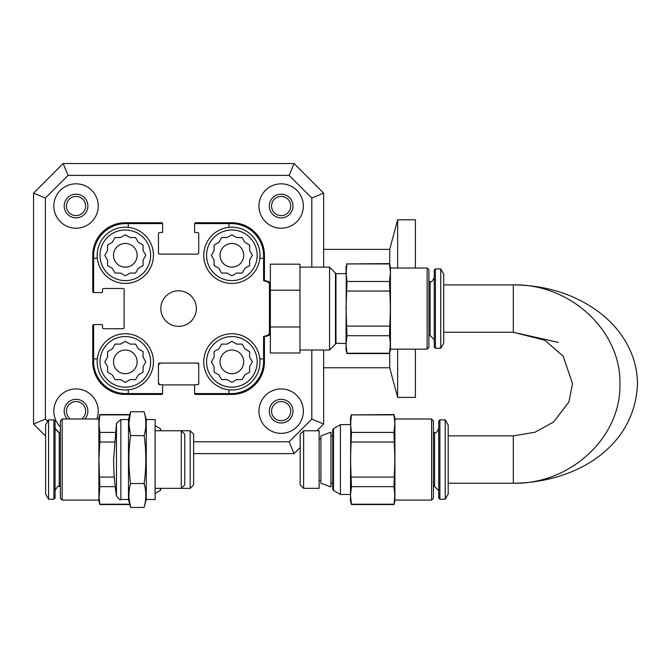 <?xml version="1.0" encoding="UTF-8"?>
<svg xmlns="http://www.w3.org/2000/svg" width="671" height="671" viewBox="0 0 671 671"><rect width="100%" height="100%" fill="white"/><g stroke="black" fill="none" stroke-linecap="round" stroke-linejoin="round"><path stroke-width="1.01" d="M33.55 406.265L33.55 424.03L45.611 436.091L33.55 424.03L45.393 419.123L47.683 421.413M193.617 441.786L289.134 441.786L294.041 453.63L193.617 453.63L276.276 453.63M85.628 206.022A9.595 9.595 0 0 0 71.235 197.71A9.595 9.595 0 0 0 71.235 214.334A9.595 9.595 0 0 0 85.628 206.022M281.157 215.617A9.595 9.595 0 0 0 289.469 201.225A9.595 9.595 0 0 0 272.845 201.225A9.595 9.595 0 0 0 281.157 215.617M271.562 411.147A9.595 9.595 0 0 0 285.955 419.459A9.595 9.595 0 0 0 285.955 402.835A9.595 9.595 0 0 0 271.562 411.147M81.552 418.998A9.595 9.595 0 0 0 76.033 401.552A9.595 9.595 0 0 0 70.514 418.998M389.708 264.433L389.708 249.386L323.64 249.386M323.64 367.783L389.708 367.783L389.708 352.736M397.643 268.031L397.643 219.778L389.708 249.386M389.708 367.783L397.643 397.383L397.643 349.138M415.399 268.031L415.399 219.778L397.643 219.778M397.643 397.383L415.399 397.383L415.399 349.138M323.64 267.142L323.64 193.139L294.041 163.539L63.149 163.539L33.55 193.139L33.55 424.03M289.134 441.786L311.797 419.123L311.797 350.027M311.797 267.142L311.797 198.046L289.134 175.383L68.056 175.383L45.393 198.046L45.393 419.123M55.097 428.828L58.863 432.594M281.157 228.224A22.202 22.202 0 0 0 300.382 194.925A22.202 22.202 0 0 0 261.933 194.925A22.202 22.202 0 0 0 281.157 228.224M281.157 433.349A22.202 22.202 0 0 0 300.382 400.042A22.202 22.202 0 0 0 261.933 400.042A22.202 22.202 0 0 0 281.157 433.349M96.8 418.998A22.202 22.202 0 0 0 58.234 397.869A22.202 22.202 0 0 0 60.407 426.924M76.033 228.224A22.202 22.202 0 0 0 95.257 194.925A22.202 22.202 0 0 0 56.809 194.925A22.202 22.202 0 0 0 76.033 228.224M33.55 193.139L45.393 198.046M316.913 430.757L323.64 424.03L323.64 350.027M323.64 193.139L311.797 198.046M323.64 424.03L311.797 419.123M294.041 163.539L289.134 175.383M63.149 163.539L68.056 175.383M294.041 453.63L300.18 447.49M76.033 217.865A11.843 11.843 0 0 0 86.291 200.101A11.843 11.843 0 0 0 65.775 200.101A11.843 11.843 0 0 0 76.033 217.865M84.898 418.998A11.843 11.843 0 0 0 84.236 402.608A11.843 11.843 0 0 0 67.83 402.608A11.843 11.843 0 0 0 67.167 418.998M281.157 422.99A11.843 11.843 0 0 0 291.407 405.225A11.843 11.843 0 0 0 270.899 405.225A11.843 11.843 0 0 0 281.157 422.99M281.157 217.865A11.843 11.843 0 0 0 291.407 200.101A11.843 11.843 0 0 0 270.899 200.101A11.843 11.843 0 0 0 281.157 217.865M249.637 260.063L252.38 255.299L249.637 250.543L249.637 245.049L244.881 242.298L242.13 237.542L236.637 237.542L231.872 234.791L227.117 237.542L221.623 237.542L218.872 242.298L214.116 245.049L214.116 250.543L211.365 255.299L214.116 260.063L214.116 265.557L218.872 268.308L221.623 273.063L227.117 273.063L231.872 275.815L236.637 273.063L242.13 273.063L244.881 268.308L249.637 265.557L249.637 260.063M113.474 361.862A11.843 11.843 0 0 0 131.231 372.12A11.843 11.843 0 0 0 131.231 351.612A11.843 11.843 0 0 0 113.474 361.862M143.074 372.12L143.074 366.626L145.817 361.862L143.074 357.106L143.074 351.612L138.318 348.861L135.567 344.106L130.073 344.106L125.309 341.354L120.554 344.106L115.06 344.106L112.309 348.861L107.553 351.612L107.553 357.106L104.802 361.862L107.553 366.626L107.553 372.12L112.309 374.871L115.06 379.627L120.554 379.627L125.309 382.378L130.073 379.627L135.567 379.627L138.318 374.871L143.074 372.12M233.357 227.217A28.123 28.123 0 0 0 228.92 227.335L228.92 223.602L231.344 223.602A32.233 32.233 0 0 1 263.577 255.836L263.577 258.26L259.845 258.26A28.123 28.123 0 0 0 233.357 227.217M231.872 382.378L236.637 379.627L242.13 379.627L244.881 374.871L249.637 372.12L249.637 366.626L252.38 361.862L249.637 357.106L249.637 351.612L244.881 348.861L242.13 344.106L236.637 344.106L231.872 341.354L227.117 344.106L221.623 344.106L218.872 348.861L214.116 351.612L214.116 357.106L211.365 361.862L214.116 366.626L214.116 372.12L218.872 374.871L221.623 379.627L227.117 379.627L231.872 382.378M228.92 389.834A28.123 28.123 0 0 0 259.845 358.91L263.577 358.91L263.577 361.334A32.233 32.233 0 0 1 231.344 393.567L228.92 393.567L228.92 389.834A28.123 28.123 0 0 1 203.774 360.881A28.123 28.123 0 0 1 230.891 333.764A28.123 28.123 0 0 1 259.845 358.91M125.309 275.815L130.073 273.063L135.567 273.063L138.318 268.308L143.074 265.557L143.074 260.063L145.817 255.299L143.074 250.543L143.074 245.049L138.318 242.298L135.567 237.542L130.073 237.542L125.309 234.791L120.554 237.542L115.06 237.542L112.309 242.298L107.553 245.049L107.553 250.543L104.802 255.299L107.553 260.063L107.553 265.557L112.309 268.308L115.06 273.063L120.554 273.063L125.309 275.815M106.504 234.397A28.123 28.123 0 0 0 97.345 258.26L93.613 258.26L93.613 255.836A32.233 32.233 0 0 1 125.846 223.602L128.27 223.602L128.27 227.335A28.123 28.123 0 0 0 106.504 234.397M97.345 358.91A28.123 28.123 0 0 0 128.27 389.834L128.27 393.567L125.846 393.567A32.233 32.233 0 0 1 93.613 361.334L93.613 358.91L97.345 358.91A28.123 28.123 0 0 0 128.27 389.834A28.123 28.123 0 0 0 153.416 360.881A28.123 28.123 0 0 0 126.299 333.764A28.123 28.123 0 0 0 97.345 358.91M228.92 227.335A28.123 28.123 0 0 0 203.774 256.288A28.123 28.123 0 0 0 230.891 283.405A28.123 28.123 0 0 0 259.845 258.26M220.038 255.299A11.843 11.843 0 0 0 237.794 265.557A11.843 11.843 0 0 0 237.794 245.049A11.843 11.843 0 0 0 220.038 255.299M220.038 361.862A11.843 11.843 0 0 0 237.794 372.12A11.843 11.843 0 0 0 237.794 351.612A11.843 11.843 0 0 0 220.038 361.862M97.345 258.26A28.123 28.123 0 0 0 126.299 283.405A28.123 28.123 0 0 0 153.416 256.288A28.123 28.123 0 0 0 128.27 227.335M113.474 255.299A11.843 11.843 0 0 0 131.231 265.557A11.843 11.843 0 0 0 131.231 245.049A11.843 11.843 0 0 0 113.474 255.299M160.83 308.585A17.756 17.756 0 0 0 187.477 323.967A17.756 17.756 0 0 0 187.477 293.202A17.756 17.756 0 0 0 160.83 308.585M228.92 223.602L194.624 223.602A1.183 1.183 0 0 0 194.582 223.929L194.582 231.914A0.596 0.596 0 0 0 195.169 232.51L197.542 232.51A1.183 1.183 0 0 1 198.725 233.693L198.725 252.933A1.183 1.183 0 0 1 197.542 254.116L159.648 254.116A1.183 1.183 0 0 1 158.465 252.933L158.465 233.693A1.183 1.183 0 0 1 159.648 232.51L162.021 232.51A0.596 0.596 0 0 0 162.608 231.914L162.608 223.929A1.183 1.183 0 0 0 161.426 222.738L125.309 222.738A32.56 32.56 0 0 0 92.749 255.299L92.749 291.415A1.183 1.183 0 0 0 93.94 292.598L101.925 292.598A0.596 0.596 0 0 0 102.52 292.011L102.52 289.637A1.183 1.183 0 0 1 103.703 288.455L122.944 288.455A1.183 1.183 0 0 1 124.127 289.637L124.127 327.532A1.183 1.183 0 0 1 122.944 328.715L103.703 328.715A1.183 1.183 0 0 1 102.52 327.532L102.52 325.158A0.596 0.596 0 0 0 101.925 324.571L93.94 324.571A1.183 1.183 0 0 0 93.613 324.613L93.613 358.91M263.577 358.91L263.577 336.423L267.268 335.433A2.927 2.927 0 0 0 269.44 332.606L269.44 284.563A2.927 2.927 0 0 0 267.268 281.736L263.577 280.746L263.577 258.26M128.27 393.567L162.567 393.567A1.183 1.183 0 0 0 162.608 393.24L162.608 385.255A0.596 0.596 0 0 0 162.021 384.659L159.648 384.659A1.183 1.183 0 0 1 158.465 383.476L158.465 364.236A1.183 1.183 0 0 1 159.648 363.053L197.542 363.053A1.183 1.183 0 0 1 198.725 364.236L198.725 383.476A1.183 1.183 0 0 1 197.542 384.659L195.169 384.659A0.596 0.596 0 0 0 194.582 385.255L194.582 393.24A1.183 1.183 0 0 0 194.624 393.567L228.92 393.567M93.613 258.26L93.613 292.556M162.567 223.602L128.27 223.602M194.624 393.567A1.183 1.183 0 0 0 195.764 394.431L231.872 394.431A32.56 32.56 0 0 0 264.441 361.862L264.441 336.708L268.165 335.71A2.961 2.961 0 0 0 270.354 332.85M93.613 324.613A1.183 1.183 0 0 0 92.749 325.754L92.749 361.862A32.56 32.56 0 0 0 125.309 394.431L161.426 394.431A1.183 1.183 0 0 0 162.567 393.567M270.354 284.319A2.961 2.961 0 0 0 268.165 281.459L264.441 280.461L264.441 255.299A32.56 32.56 0 0 0 231.872 222.738L195.764 222.738A1.183 1.183 0 0 0 194.624 223.602M129 498.167L130.627 507.461L128.496 499.509L128.496 419.585L130.593 411.759L128.874 423.711L130.602 435.68C128.337 451.583 128.346 467.528 130.619 483.531C128.354 491.507 128.354 499.484 130.627 507.461L130.568 507.242M130.14 505.531L129.964 504.768M144.76 504.877L144.441 506.228M145.003 503.711L144.122 507.461C146.387 499.484 146.395 491.507 144.131 483.531L144.844 486.492M128.975 497.848L128.941 497.253M128.949 493.537L129.134 491.197M129.444 488.924L129.528 488.446M129.939 486.324L130.048 485.829M130.057 485.779L130.191 485.217M144.961 487.045L145.129 487.951M145.641 491.499L145.716 492.321M130.627 507.461L144.122 507.461L146.253 499.509L146.253 419.585L144.156 411.759C146.421 419.736 146.421 427.704 144.148 435.68C146.404 451.583 146.404 467.528 144.131 483.531L130.619 483.531M145.347 430.136L145.112 431.47M130.56 435.521L144.148 435.68M130.593 411.759L144.156 411.759M129.671 431.663L129.57 431.134M129.344 429.801L129.26 429.197M129.067 427.586L129.017 427.033M129 426.79L128.966 426.311M128.949 426.144L128.924 425.657M190.178 430.757L190.178 488.345L193.617 484.907L193.617 434.196L190.178 430.757L181.296 430.757L184.735 434.196L184.735 484.907L181.296 488.345L155.135 488.345M155.135 430.757L181.296 430.757L181.296 488.345L190.178 488.345M146.253 419.585L155.135 419.585L155.135 499.509L146.253 499.509M128.496 419.585L120.855 419.585L120.855 499.509C120.436 500.616 118.968 499.367 116.469 495.76L116.469 423.334L120.855 419.585M116.469 495.76A232.72 232.72 0 0 1 113.634 459.551L116.469 423.334M99.845 504.198L98.889 500.994L99.845 486.676L98.889 459.551L98.889 495.441L99.845 504.198L129.746 504.198M99.845 486.676L115.219 486.676M129.839 414.552L99.845 414.552L98.889 418.108L98.889 423.661L99.845 414.896L129.746 414.896M99.14 419.258L98.889 459.551L99.845 442.03L114.296 442.03M98.889 423.661L99.845 432.418L115.219 432.418M99.845 432.418L99.845 442.03M99.845 477.073L114.296 477.073M62.185 418.998L62.185 500.105L60.407 498.327L60.407 420.776L62.185 418.998L98.889 418.998L98.889 500.105L62.185 500.105M60.407 432.61L59.224 432.61L55.081 428.467M53.898 419.887L55.081 421.069L55.081 498.033L53.898 499.216L48.572 499.216L48.572 419.887L53.898 419.887L53.898 499.216M48.572 499.216L45.611 494.091L45.611 425.011L48.572 419.887M161.057 430.757L160.31 428.635L155.135 425.649M161.057 488.345L160.31 490.459L155.135 493.453M389.482 263.938L346.982 263.938L389.482 263.594L390.438 272.694L389.482 281.459L346.982 281.459L346.035 272.694L346.982 263.938M335.483 343.233L346.035 343.51L346.286 268.291L346.035 350.027L346.982 353.575L389.482 353.575L390.438 350.027L390.438 344.475L389.482 353.231L346.982 353.231L346.035 344.475L346.982 335.71L346.035 308.585L346.982 281.459M346.982 335.71L389.482 335.71L390.438 344.475L390.186 348.878L390.438 267.142L389.482 263.594M389.482 335.71L390.438 308.585L389.482 281.459M389.482 291.063L346.982 291.063M389.482 326.106L346.982 326.106M427.142 349.138L427.142 268.031L428.92 269.809L428.92 347.36L427.142 349.138L390.438 349.138L390.438 268.031L427.142 268.031M428.92 335.525L430.103 335.525L434.246 339.669L430.103 335.525L430.103 281.644C431.185 282.525 432.56 281.141 434.246 277.5M435.429 348.249L434.246 347.066L434.246 270.103L435.429 268.92L440.755 268.92L440.755 348.249L435.429 348.249L435.429 268.92M440.755 268.92L443.716 274.045L443.716 343.124L440.755 348.249M346.035 272.694L346.035 267.142L346.982 263.594M335.97 343.51L335.97 273.659L346.035 273.659M393.952 414.896L351.453 414.896L393.952 414.552L394.9 423.661L393.952 432.418L351.453 432.418L350.497 423.661L351.453 414.896M340.432 494.477L340.432 424.617L333.479 428.635L333.479 490.459L332.741 489.176L333.479 490.459L340.432 494.477L350.497 494.477L350.748 419.258L350.497 500.994L351.453 504.542L393.952 504.542L394.9 500.994L394.9 495.441L393.952 504.198L351.453 504.198L350.497 495.441L351.453 486.676L350.497 459.551L351.453 432.418M351.453 486.676L393.952 486.676L394.9 495.441L394.649 499.845L394.9 418.108L393.952 414.552M393.952 486.676L394.9 459.551L393.952 432.418M393.952 442.03L351.453 442.03M393.952 477.073L351.453 477.073M431.604 500.105L431.604 418.998L433.382 420.776L433.382 498.327L431.604 500.105L394.9 500.105L394.9 418.998L431.604 418.998M433.382 486.483L434.565 486.483L438.708 490.627M439.891 499.216L438.708 498.033L438.708 421.069L439.891 419.887L445.225 419.887L445.225 499.216L439.891 499.216L439.891 419.887M445.225 419.887L448.186 425.011L448.186 494.091L445.225 499.216M350.497 423.661L350.497 418.108L351.453 414.552M332.741 489.176L332.741 429.918L332.741 435.865L330.962 435.865M330.962 483.229L332.741 483.229M330.962 486.894L330.962 432.208L320.897 435.865L320.897 483.229L330.962 486.894M319.119 480.268L320.897 480.268M319.119 488.345L319.119 430.757L303.619 430.757L303.619 488.345L319.119 488.345M303.619 488.345L300.18 484.907L300.18 434.196L303.619 430.757M299.962 264.181L299.962 352.988L270.354 352.988L270.354 264.181L299.962 264.181M270.354 290.191L299.962 290.191M270.354 326.978L299.962 326.978M329.562 267.142L335.483 273.063L335.483 344.106L329.562 350.027L329.562 267.142L299.962 267.142M162.508 384.919L194.682 384.919M161.426 363.053A2.961 2.961 0 0 0 158.465 366.014M158.465 381.958A2.961 2.961 0 0 0 160.218 384.659M197.408 384.659A2.961 2.961 0 0 0 198.725 383.51M198.725 364.454A2.961 2.961 0 0 0 196.2 363.053M206.567 255.299A25.305 25.305 0 0 0 231.428 280.604A25.305 25.305 0 0 0 257.169 256.196A25.305 25.305 0 0 0 233.206 230.027A25.305 25.305 0 0 0 206.567 255.299A25.305 25.305 0 0 1 232.317 229.994A25.305 25.305 0 0 1 257.169 256.196A25.305 25.305 0 0 1 230.539 280.579M206.567 361.862A25.305 25.305 0 0 0 232.317 387.167A25.305 25.305 0 0 0 257.169 360.973A25.305 25.305 0 0 0 230.539 336.59A25.305 25.305 0 0 0 206.567 361.862A25.305 25.305 0 0 1 238.851 337.538A25.305 25.305 0 0 1 253.336 375.282A25.305 25.305 0 0 1 213.059 378.796M100.004 255.299A25.305 25.305 0 0 0 131.432 279.857A25.305 25.305 0 0 0 147.662 243.43A25.305 25.305 0 0 0 100.004 255.299M100.004 361.862A25.305 25.305 0 0 0 135.609 384.986A25.305 25.305 0 0 0 142.244 343.049A25.305 25.305 0 0 0 100.004 361.862A25.305 25.305 0 0 1 142.244 343.049M59.224 432.61L59.224 486.483C58.679 485.183 57.295 486.559 55.081 490.627M160.31 428.635L160.31 430.757M160.31 488.345L160.31 490.459M434.565 486.483L434.565 432.61C435.773 433.432 437.148 432.049 438.708 428.467C437.148 432.049 435.773 433.432 434.565 432.61L433.382 432.61M448.186 435.865L513.307 435.865L513.307 483.229C569.612 484.655 621.245 437.811 619.912 384.064C621.245 330.325 569.612 283.472 513.307 284.907L443.716 284.907M443.716 332.262L513.307 332.262L513.307 284.907C547.721 285.209 577.328 295.089 602.13 314.54C615.601 325.51 625.414 338.57 631.57 353.701C635.571 363.783 637.534 374.175 637.45 384.886C634.196 448.421 574.292 482.759 513.307 483.229L448.186 483.229M128.496 499.509L120.855 499.509M129.839 504.542L99.845 504.542M60.407 486.483L59.224 486.483M428.92 281.644L430.103 281.644M335.483 273.936L335.97 273.659M340.432 424.617L350.497 424.617M333.479 428.635L332.741 429.918L333.479 428.635M319.119 438.826L320.897 438.826M329.562 350.027L299.962 350.027M270.354 293.781L269.44 293.781M270.354 323.388L269.44 323.388M558.364 342.403L513.307 332.262L544.793 340.222L563.212 356.217L572.548 383.745L568.823 402.105L553.592 422L535.039 432.241L513.349 435.865"/></g></svg>
